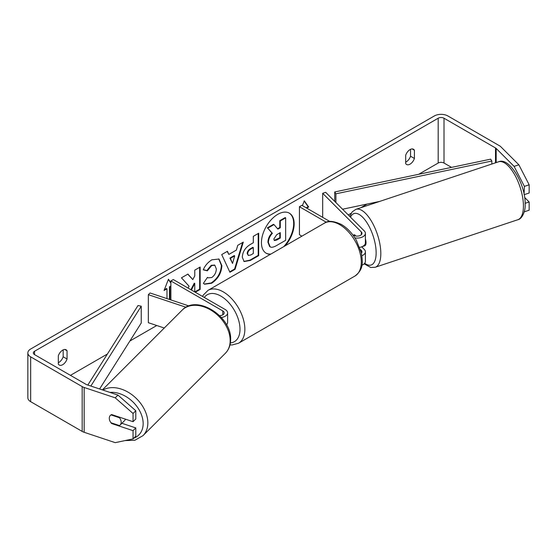 <?xml version="1.0" encoding="UTF-8"?>
<svg xmlns="http://www.w3.org/2000/svg" width="557" height="557" viewBox="0 0 557 557"><rect width="100%" height="100%" fill="white"/><g stroke="black" fill="none" stroke-linecap="round" stroke-linejoin="round"><path stroke-width="0.84" d="M354.614 234.762L354.196 234.901A6.858 2.799 71.6 0 0 353.792 235.312A6.858 2.799 71.6 0 1 354.475 234.769A6.858 2.799 71.6 0 1 354.586 234.734L355.86 236.001M361.904 255.712A8.237 4.755 0 0 0 365.399 251.82A8.237 4.755 0 0 0 364.299 249.445L361.688 246.835M365.399 251.82L365.399 261.344A8.237 4.755 180 0 1 361.897 265.236M361.416 253.115A4.804 2.771 0 0 0 361.973 251.82A4.804 2.771 0 0 0 361.326 250.434L360.449 249.557M354.92 237.909A8.237 4.755 180 0 0 365.399 233.334A8.237 4.755 180 0 0 364.299 230.96L325.65 192.318L322.684 193.307L361.326 231.949A4.804 2.771 180 0 1 361.973 233.334A4.804 2.771 180 0 1 359.007 235.896A4.804 2.771 180 0 1 353.772 235.298L352.602 234.622M301.894 236.154L299.436 234.741L299.436 206.731L301.859 205.324L329.821 221.47M326.325 222.25L299.436 206.731M365.399 233.334L365.399 242.859A8.237 4.755 180 0 1 359.697 247.385M322.684 193.307L322.684 217.348M221.352 317.497A8.237 4.755 0 0 0 227.618 312.881A8.237 4.755 0 0 0 225.209 309.525L173.297 279.551L170.874 280.951L170.874 299.917M219.604 315.652A4.804 2.771 0 0 0 224.186 312.881A4.804 2.771 0 0 0 222.779 310.924L170.874 280.951M186.003 307.248L148.336 294.688L150.049 292.975L188.955 305.946M226.525 324.773A8.237 4.755 0 0 0 227.618 322.406L227.618 312.881M148.336 294.688L148.336 322.698L164.273 328.01M125.422 419.156A6.858 4.853 45 0 1 124.538 420.632L120.075 425.095A6.858 4.853 45 0 1 119.47 425.576L110.982 422.749A6.858 4.853 45 0 1 109.283 418.258A6.858 4.853 45 0 1 110.377 415.39A6.858 4.853 45 0 1 110.982 414.902L119.47 417.736A6.858 4.853 45 0 1 121.168 422.22A6.858 4.853 45 0 1 120.075 425.095M119.47 417.736L119.887 417.311M285.212 245.783A23.143 13.361 120 0 0 289.368 213.185A23.143 13.361 120 0 0 277.797 214.327A23.143 13.361 120 0 0 262.681 234.72A23.143 13.361 120 0 0 266.232 253.261A23.143 13.361 120 0 0 270.389 254.347M283.687 246.667A23.143 13.361 120 0 0 289.125 213.046M58.318 362.711A6.858 3.962 120 0 0 58.805 362.461A6.858 3.962 120 0 0 63.171 356.779L63.171 349.887M58.318 364.062A6.858 3.962 120 0 0 59.251 365.044A6.858 3.962 120 0 0 62.683 364.703A6.858 3.962 120 0 0 67.049 359.021L67.049 350.778A6.858 3.962 120 0 0 66.116 349.796A6.858 3.962 120 0 0 58.318 355.819L58.318 364.062M410.537 149.339L410.537 156.232A6.858 3.962 -60 0 1 406.164 161.913A6.858 3.962 -60 0 1 405.684 162.164M410.049 164.155A6.858 3.962 -60 0 1 406.617 164.496A6.858 3.962 -60 0 1 405.684 163.514L405.684 155.271A6.858 3.962 -60 0 1 413.482 149.248A6.858 3.962 -60 0 1 414.415 150.23L414.415 158.473A6.858 3.962 -60 0 1 410.049 164.155M195.284 292.244L200.151 289.438L200.151 267.033L194.769 270.138L194.769 275.931L192.799 279.593L187.925 274.093L181.464 277.818L189.06 286.207L188.064 288.08M191.392 290.002L194.769 283.45L194.769 291.952M228.85 254.438L236.363 250.1L237.735 245.331L243.284 242.128L235.075 269.296L229.923 272.269L221.714 254.584L227.444 251.277L228.85 254.438L227.152 251.437M451.546 167.385L444.006 163.034A4.115 2.374 0 0 0 438.185 163.034L418.676 174.299M367.147 204.05L360.818 207.705M351.154 213.282L348.278 214.939M156.768 325.511L129.844 341.051M107.424 354.001L70.447 375.348M514.104 166.383L518.859 164.795L529.15 184.792L524.395 186.379L514.104 166.383L496.169 148.447A4.115 2.374 0 0 0 495.514 147.953L444.006 118.216A4.115 2.374 0 0 0 438.185 118.216L34.548 351.258A4.115 2.374 0 0 0 33.336 352.936A4.115 2.374 0 0 0 34.548 354.621L86.05 384.358A4.115 2.374 0 0 0 86.899 384.734L117.973 395.087L135.797 410.732L135.797 418.955L133.053 421.698L111.658 414.568A6.858 4.853 45 0 0 110.377 415.39L110.377 415.39A6.858 4.853 45 0 0 111.658 423.536L133.053 430.665L133.053 438.888L135.797 436.145L135.797 427.922L133.053 430.665M164.357 289.751L166.501 288.519L166.989 288.798L164.078 290.476L168.444 279.224L170.874 282.671M170.874 286.556L169.899 287.113L169.899 299.589M166.989 288.798L166.989 298.622M306.712 208.13L308.655 207.009L304.289 200.798L302.409 205.644M242.302 257.223L242.302 257.16C242.671 251.618 245.456 247.322 250.65 244.279L253.31 242.741L253.31 236.335L258.692 233.23L258.692 255.642L250.372 260.439L244.091 261.56L242.302 257.223M203.277 269.839C204.906 265.752 207.768 262.41 211.869 259.813L218.998 259.04L221.881 265.689C221.407 273.111 217.996 278.966 211.646 283.248L204.523 284.202L203.416 283.325L207.462 277.372L208.102 277.839L211.702 277.553C214.605 275.534 216.151 272.665 216.332 268.954L214.835 265.25L211.702 265.578L207.322 270.827L203.277 269.839M518.859 164.795L500.924 146.86A9.608 5.549 0 0 0 499.392 145.711L447.891 115.974A9.608 5.549 0 0 0 434.307 115.974L30.663 349.016A9.608 5.549 0 0 0 27.85 352.936A9.608 5.549 0 0 0 30.663 356.856L82.171 386.593A9.608 5.549 0 0 0 84.156 387.477L115.222 397.83L117.973 395.087M135.797 410.732L133.053 413.475L133.053 421.698M133.053 413.475L115.222 397.83M27.85 352.936L27.85 397.754A9.608 5.549 0 0 0 30.663 401.674L82.171 431.41A9.608 5.549 0 0 0 84.156 432.295L115.222 442.648L133.053 438.888M121.886 423.285L135.797 427.922M525.133 203.319L529.15 201.975L529.15 210.205L524.395 211.785L524.395 211.256M524.395 186.379L524.074 194.275M524.395 194.602L529.15 193.014L529.15 184.792M529.15 201.975L524.617 197.45M414.415 150.23L412.166 148.928M414.415 158.473L410.537 156.232M112.082 423.111L111.658 423.536M67.049 350.778L64.8 349.476M67.049 359.021L63.171 356.779M269.685 246.577L270.173 246.855L268.411 242.532C268.537 239.037 269.867 235.973 272.415 233.327L267.771 228.175L273.995 224.582L277.915 229.122L280.275 227.757L280.275 220.962L285.664 217.85L285.664 240.304L276.467 245.609C273.522 247.266 271.412 247.677 270.131 246.835L270.034 246.772M269.651 246.549L267.924 242.253C268.049 238.758 269.386 235.688 271.927 233.049L267.771 228.175M277.588 228.753L279.788 227.479L279.788 220.676L285.177 217.571L285.664 217.85M279.788 220.676L280.275 220.962M279.788 227.479L280.275 227.757M267.283 227.897L273.508 224.304L273.995 224.582M271.927 233.049L272.415 233.327M265.988 253.122A23.143 13.361 120 0 0 270.946 254.027M168.339 279.489L170.874 283.081M170.874 285.992L169.419 286.834L169.899 287.113M169.419 286.834L169.419 299.429M306.225 207.845L308.167 206.731L304.185 201.063M308.167 206.731L308.655 207.009M234.713 255.851L230.389 258.351L232.541 263.44L234.713 255.851L234.232 255.572L229.902 258.072L230.389 258.351M229.902 258.072L232.541 263.44M242.594 242.525L234.588 269.017L235.075 269.296M234.588 269.017L229.714 271.83M247.684 253.832L248.331 255.468L250.789 254.988L253.31 253.526L253.31 247.607L250.761 249.076C248.777 250.316 247.754 251.875 247.684 253.769L247.197 253.553L248.331 255.468M247.197 253.553L247.197 253.491C247.266 251.597 248.29 250.03 250.274 248.798L252.822 247.329L253.31 247.607M258.204 233.515L258.204 255.364L258.692 255.642M258.204 255.364L249.884 260.161L243.855 261.407M192.799 279.593L187.765 274.183M194.797 291.965L199.664 289.16L199.664 267.311M199.664 289.16L200.151 289.438M190.905 289.717L194.282 283.172L194.769 283.45M218.755 258.908L221.394 265.411C220.92 272.833 217.508 278.681 211.166 282.97L204.28 284.049M207.42 277.435L208.102 277.839M214.584 265.125L211.214 265.299L206.835 270.549L207.322 270.827M206.835 270.549L203.34 269.692M273.828 239.023L274.413 240.54L276.745 240.06L280.275 238.027L280.275 232.638L276.718 234.692L273.828 239.023M274.19 240.366L279.788 237.748L279.788 232.917M279.788 237.748L280.275 238.027M365.399 238.897A6.858 2.799 71.6 0 1 366.019 242.727A6.858 2.799 71.6 0 1 364.758 245.804L362.384 246.598A6.858 2.799 71.6 0 1 362.141 246.647M362.384 246.598A6.858 2.799 71.6 0 0 362.663 246.459L362.28 246.584M360.198 247.28L359.718 247.44M355.143 235.855L354.196 234.901M491.838 164.03L491.838 161.015L490.661 159.156L334.729 191.956L334.729 201.39M491.838 161.015L335.899 193.815L335.899 202.567M335.899 193.815L334.729 191.956M379.7 201.411L342.555 209.223M87.832 385.04L138.004 305.528L141.227 306.211L141.227 323.018L99.612 388.967M90.847 386.05L141.227 306.211M361.326 250.434L361.326 252.732M361.326 231.949L361.326 234.72M222.779 310.924L222.779 314.844M102.391 389.893L182.146 310.145A30.531 21.591 45 0 1 211.744 310.646A30.531 21.591 45 0 1 230.173 340.55A30.531 21.591 45 0 1 225.32 353.326L142.989 435.658A30.531 21.591 -135 0 0 147.842 422.881A30.531 21.591 -135 0 0 131.661 394.509A30.531 21.591 -135 0 0 102.927 390.074M109.917 392.407A27.098 19.161 45 0 1 143.156 423.605A27.098 19.161 45 0 1 133.757 438.178M438.185 118.216L438.185 163.034M34.548 351.258L34.548 354.621M84.156 387.477L84.156 432.295M444.006 118.216L444.006 163.034M495.514 147.953L495.514 162.804M496.169 148.447L496.169 162.588M30.663 356.856L30.663 401.674M82.171 386.593L82.171 431.41M267.924 242.253L268.411 242.532M267.924 242.316L268.411 242.594M250.274 248.798L250.761 249.076M247.197 253.491L247.684 253.769M249.884 260.161L250.372 260.439M221.394 265.348L221.881 265.626M221.394 265.411L221.881 265.689M211.166 282.97L211.646 283.248M211.214 265.299L211.702 265.578M276.258 239.782L276.745 240.06M523.427 206.034A30.531 12.463 -108.4 0 0 514.71 174.794A30.531 12.463 -108.4 0 0 498.508 161.809C509.37 156.628 525.773 184.652 525.147 204.322C525.62 211.451 521.874 219.159 517.815 219.737A30.531 12.463 -108.4 0 0 523.427 206.034M349.733 216.395L352.205 211.848L355.902 209.341A30.531 12.463 71.6 0 1 372.104 222.327A30.531 12.463 71.6 0 1 380.828 253.567A30.531 12.463 71.6 0 1 375.216 267.269L517.815 219.737M364.703 263.266A27.098 11.063 -108.4 0 0 376.142 252.843A27.098 11.063 -108.4 0 0 365.754 220.941A27.098 11.063 -108.4 0 0 350.513 217.174M354.969 276.021A30.531 17.629 -120 0 0 359.648 251.555A30.531 17.629 -120 0 0 339.7 224.652A30.531 17.629 -120 0 0 324.439 223.141C327.878 220.398 333.539 220.844 341.42 224.485C347.283 227.98 352.24 233.202 356.278 240.144L361.291 252.572C362.711 261.936 363.958 269.142 354.969 276.021L238.535 343.244L232.081 344.971L230.006 344.867M324.439 223.141L207.998 290.364A30.531 17.629 60 0 1 223.266 291.875A30.531 17.629 60 0 1 243.214 318.778A30.531 17.629 60 0 1 238.535 343.244M230.389 342.903A27.098 15.645 -120 0 0 239.357 323.185A27.098 15.645 -120 0 0 220.844 296.08A27.098 15.645 -120 0 0 204.315 297.459M142.989 435.658L134.912 440.239L124.928 440.601M225.32 353.326C228.843 349.678 230.612 345.089 230.633 339.554C231.803 316.557 196.816 294.054 182.146 310.145M214.835 265.25L214.348 264.972M355.902 209.341L498.508 161.809M364.174 263.844L370.746 267.478L375.216 267.269M207.998 290.364L203.277 295.085L202.553 296.442"/></g></svg>
